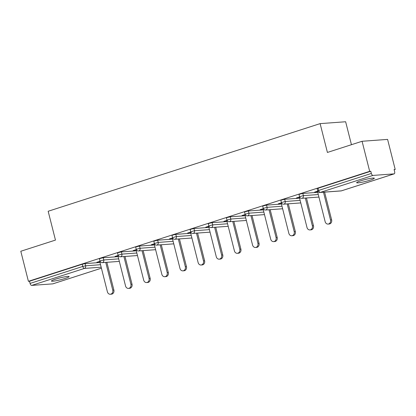 <?xml version="1.0" encoding="UTF-8"?>
<svg xmlns="http://www.w3.org/2000/svg" width="416" height="416" viewBox="0 0 416 416"><rect width="100%" height="100%" fill="white"/><g stroke="black" fill="none" stroke-linecap="round" stroke-linejoin="round"><path stroke-width="0.62" d="M65.031 278.476A9.11 0.967 165.8 0 0 69.108 276.588A9.11 0.967 165.8 0 0 64.412 276.905A9.11 0.967 165.8 0 0 55.51 279.172A9.11 0.967 165.8 0 0 51.438 281.06A9.11 0.967 165.8 0 0 56.134 280.738A9.11 0.967 165.8 0 0 65.031 278.476M370.25 180.112A9.11 0.967 165.8 0 0 374.322 178.225A9.11 0.967 165.8 0 0 369.626 178.542A9.11 0.967 165.8 0 0 360.724 180.809A9.11 0.967 165.8 0 0 356.652 182.697A9.11 0.967 165.8 0 0 361.348 182.38A9.11 0.967 165.8 0 0 370.25 180.112M351.447 144.7L345.639 121.753L320.117 123.625L48.168 211.266L55.463 240.089L20.8 251.259L28.408 281.315L369.678 171.33L362.076 141.274L387.592 139.402L395.2 169.458L394.082 169.541L394.638 171.735A2.137 1.097 72.1 0 1 394.181 173.852L341.489 190.835A2.137 1.097 72.1 0 0 341.609 190.778M106.876 262.376L107.172 262.283M125.018 256.532L125.32 256.433M143.166 250.682L143.463 250.588M161.309 244.837L161.611 244.738M179.457 238.987L179.754 238.893M197.6 233.142L197.902 233.043M215.748 227.292L216.044 227.193M233.891 221.442L234.192 221.348M252.039 215.597L252.335 215.498M270.182 209.747L270.483 209.654M288.33 203.902L288.626 203.804M306.472 198.052L306.774 197.959M324.62 192.208L324.917 192.109M394.15 169.796L395.2 169.458M372.986 175.422L320.294 192.405A2.137 1.097 72.1 0 1 318.661 190.429L317.704 190.871L317.148 188.672L318.105 188.23L318.661 190.429L371.353 173.446A2.137 1.097 72.1 0 0 372.986 175.422L394.046 173.878A2.137 1.097 72.1 0 0 394.181 173.852M318.105 188.23L370.796 171.252L369.678 171.33M371.353 173.446L370.796 171.252M53.03 283.78A2.137 1.097 -107.9 0 1 52.905 283.837A2.137 1.097 -107.9 0 1 52.77 283.863L31.715 285.407A2.137 1.097 -107.9 0 1 30.077 283.426L29.52 281.232L28.408 281.315M320.117 123.625L327.413 152.443L362.076 141.274M317.777 191.095L314.595 192.124L315.708 192.041L315.645 191.781M315.708 192.041L317.507 191.459M29.52 281.232L82.212 264.254L85.072 263.609L99.986 262.512M103.22 257.759L103.776 259.953L99.96 261.04L99.403 258.846L100.36 258.404L103.22 257.759L118.128 256.667M121.363 251.914L121.919 254.108L118.108 255.195L117.551 252.996L118.503 252.554L121.363 251.914L136.276 250.817M139.511 246.064L140.067 248.258L136.25 249.345L135.694 247.151L136.651 246.709L139.511 246.064L154.419 244.972M157.654 240.214L158.21 242.414L154.398 243.5L153.842 241.301L154.794 240.859L157.654 240.214L172.567 239.122M175.802 234.369L176.358 236.564L172.541 237.65L171.985 235.456L172.942 235.014L175.802 234.369L190.71 233.277M193.944 228.519L194.501 230.719L190.689 231.806L190.133 229.606L191.084 229.164L193.944 228.519L208.858 227.427M212.092 222.674L212.649 224.869L208.832 225.956L208.276 223.761L209.232 223.319L212.092 222.674L227.001 221.577M230.235 216.824L230.792 219.024L226.98 220.106L226.424 217.911L227.375 217.469L230.235 216.824L245.149 215.732M248.383 210.98L248.94 213.174L245.123 214.261L244.566 212.066L245.523 211.624L248.383 210.98L263.292 209.882M266.526 205.13L267.082 207.324L263.271 208.411L262.714 206.216L263.666 205.774L266.526 205.13L281.44 204.038M284.674 199.285L285.23 201.479L281.414 202.566L280.857 200.366L281.814 199.924L284.674 199.285L299.582 198.188M302.817 193.435L303.373 195.629L299.562 196.716L299.005 194.522L299.957 194.08L302.817 193.435L317.73 192.343M299.629 196.945L296.447 197.969L299.364 197.309M281.486 202.79L278.304 203.819L281.216 203.154M263.338 208.64L260.156 209.664L263.073 209.004M245.196 214.484L242.008 215.514L244.925 214.854M227.048 220.334L223.865 221.359L226.782 220.698M208.905 226.184L205.717 227.209L208.634 226.548M190.757 232.029L187.574 233.054L190.492 232.393M172.614 237.879L169.426 238.904L172.344 238.243M154.466 243.724L151.284 244.754L154.196 244.088M136.323 249.574L133.136 250.598L136.053 249.938M118.175 255.419L114.993 256.448L117.905 255.788M100.032 261.269L96.845 262.293L99.762 261.633M224.983 221.281L224.916 221.021M188.692 232.976L188.625 232.716M152.402 244.67L152.334 244.41M97.963 262.215L97.9 261.955M317.444 191.204L325.151 221.671A3.276 2.787 -94.2 0 0 328.068 224.078A3.276 2.787 -94.2 0 0 330.502 219.95L323.487 192.213M330.502 219.95L331.62 219.866A3.276 2.787 85.8 0 1 329.181 223.995L328.068 224.078M331.62 219.866L324.6 192.135M299.296 197.049L307.008 227.521A3.276 2.787 -94.2 0 0 309.92 229.923A3.276 2.787 -94.2 0 0 312.359 225.794L305.339 198.063M312.359 225.794L313.472 225.716A3.276 2.787 85.8 0 1 311.038 229.84L309.92 229.923M313.472 225.716L306.457 197.98M281.154 202.899L288.86 233.366A3.276 2.787 -94.2 0 0 291.777 235.773A3.276 2.787 -94.2 0 0 294.211 231.644L287.196 203.908M294.211 231.644L295.329 231.561A3.276 2.787 85.8 0 1 292.89 235.69L291.777 235.773M295.329 231.561L288.309 203.83M263.006 208.749L270.717 239.216A3.276 2.787 -94.2 0 0 273.629 241.618A3.276 2.787 -94.2 0 0 276.068 237.489L269.048 209.758M276.068 237.489L277.181 237.411A3.276 2.787 85.8 0 1 274.747 241.54L273.629 241.618M277.181 237.411L270.166 209.674M244.863 214.594L252.569 245.066A3.276 2.787 -94.2 0 0 255.486 247.468A3.276 2.787 -94.2 0 0 257.92 243.339L250.905 215.608M257.92 243.339L259.038 243.256A3.276 2.787 85.8 0 1 256.599 247.385L255.486 247.468M259.038 243.256L252.018 215.524M226.715 220.444L234.426 250.91A3.276 2.787 -94.2 0 0 237.338 253.313A3.276 2.787 -94.2 0 0 239.777 249.189L232.757 221.452M239.777 249.189L240.89 249.106A3.276 2.787 85.8 0 1 238.456 253.235L237.338 253.313M240.89 249.106L233.875 221.369M208.572 226.288L216.278 256.76A3.276 2.787 -94.2 0 0 219.196 259.163A3.276 2.787 -94.2 0 0 221.629 255.034L214.614 227.302M221.629 255.034L222.747 254.951A3.276 2.787 85.8 0 1 220.308 259.08L219.196 259.163M222.747 254.951L215.727 227.219M190.424 232.138L198.136 262.605A3.276 2.787 -94.2 0 0 201.048 265.013A3.276 2.787 -94.2 0 0 203.486 260.884L196.466 233.147M203.486 260.884L204.599 260.801A3.276 2.787 85.8 0 1 202.166 264.93L201.048 265.013M204.599 260.801L197.584 233.064M172.281 237.983L179.988 268.455A3.276 2.787 -94.2 0 0 182.905 270.858A3.276 2.787 -94.2 0 0 185.338 266.729L178.324 238.997M185.338 266.729L186.456 266.646A3.276 2.787 85.8 0 1 184.018 270.774L182.905 270.858M186.456 266.646L179.436 238.914M154.133 243.833L161.845 274.3A3.276 2.787 -94.2 0 0 164.757 276.708A3.276 2.787 -94.2 0 0 167.196 272.579L160.176 244.842M167.196 272.579L168.308 272.496A3.276 2.787 85.8 0 1 165.875 276.624L164.757 276.708M168.308 272.496L161.294 244.764M135.985 249.683L143.697 280.15A3.276 2.787 -94.2 0 0 146.614 282.552A3.276 2.787 -94.2 0 0 149.048 278.424L142.033 250.692M149.048 278.424L150.166 278.346A3.276 2.787 85.8 0 1 147.727 282.469L146.614 282.552M150.166 278.346L143.146 250.609M117.842 255.528L125.554 286A3.276 2.787 -94.2 0 0 128.466 288.402A3.276 2.787 -94.2 0 0 130.905 284.274L123.885 256.542M130.905 284.274L132.018 284.19A3.276 2.787 85.8 0 1 129.584 288.319L128.466 288.402M132.018 284.19L125.003 256.459M99.694 261.378L107.406 291.845A3.276 2.787 -94.2 0 0 110.323 294.247A3.276 2.787 -94.2 0 0 112.757 290.118L105.742 262.387M112.757 290.118L113.875 290.04A3.276 2.787 85.8 0 1 111.436 294.169L110.323 294.247M113.875 290.04L106.855 262.304M317.704 190.871A2.137 2.137 0 0 0 319.93 192.473A2.137 1.82 85.8 0 0 320.294 192.405L341.354 190.861L394.046 173.878M341.354 190.861A2.137 1.097 72.1 0 0 341.489 190.835A2.137 2.137 0 0 1 340.99 190.928A2.137 1.82 85.8 0 0 341.354 190.861M52.77 283.863L101.421 268.185L52.905 283.837M101.171 267.197L84.406 268.424L31.715 285.407M30.077 283.426L82.768 266.448L82.212 264.254M85.072 263.609L85.628 265.803A2.137 1.82 -94.2 0 1 84.406 268.424A2.137 1.097 -107.9 0 1 82.768 266.448L85.628 265.803L100.542 264.711M299.562 196.716A2.137 2.137 0 0 0 301.787 198.323A2.137 1.82 85.8 0 0 302.151 198.25A2.137 1.82 -94.2 0 0 303.373 195.629L318.287 194.537M281.414 202.566A2.137 2.137 0 0 0 283.639 204.173A2.137 1.82 85.8 0 0 284.003 204.1A2.137 1.82 -94.2 0 0 285.23 201.479L300.139 200.382M263.271 208.411A2.137 2.137 0 0 0 265.496 210.018A2.137 1.82 85.8 0 0 265.86 209.945A2.137 1.82 -94.2 0 0 267.082 207.324L281.996 206.232M245.123 214.261A2.137 2.137 0 0 0 247.348 215.868A2.137 1.82 85.8 0 0 247.712 215.795A2.137 1.82 -94.2 0 0 248.94 213.174L263.848 212.082M226.98 220.106A2.137 2.137 0 0 0 229.206 221.712A2.137 1.82 85.8 0 0 229.57 221.645A2.137 1.82 -94.2 0 0 230.792 219.024L245.705 217.927M208.832 225.956A2.137 2.137 0 0 0 211.058 227.562A2.137 1.82 85.8 0 0 211.422 227.49A2.137 1.82 -94.2 0 0 212.649 224.869L227.557 223.777M190.689 231.806A2.137 2.137 0 0 0 192.915 233.407A2.137 1.82 85.8 0 0 193.279 233.34A2.137 1.82 -94.2 0 0 194.501 230.719L209.414 229.622M172.541 237.65A2.137 2.137 0 0 0 174.767 239.257A2.137 1.82 85.8 0 0 175.131 239.184A2.137 1.82 -94.2 0 0 176.358 236.564L191.266 235.472M154.398 243.5A2.137 2.137 0 0 0 156.624 245.107A2.137 1.82 85.8 0 0 156.988 245.034A2.137 1.82 -94.2 0 0 158.21 242.414L173.124 241.316M136.25 249.345A2.137 2.137 0 0 0 138.476 250.952A2.137 1.82 85.8 0 0 138.84 250.879A2.137 1.82 -94.2 0 0 140.067 248.258L154.976 247.166M118.108 255.195A2.137 2.137 0 0 0 120.333 256.802A2.137 1.82 85.8 0 0 120.697 256.729A2.137 1.82 -94.2 0 0 121.919 254.108L136.833 253.016M99.96 261.04A2.137 2.137 0 0 0 102.185 262.647A2.137 1.82 85.8 0 0 102.549 262.579A2.137 1.82 -94.2 0 0 103.776 259.953L118.685 258.861M319.93 192.473L340.99 190.928M301.787 198.323L318.926 197.064M283.639 204.173L300.778 202.914M265.496 210.018L282.636 208.759M247.348 215.868L264.488 214.609M229.206 221.712L246.345 220.454M211.058 227.562L228.197 226.304M192.915 233.407L210.054 232.154M174.767 239.257L191.906 237.999M156.624 245.107L173.763 243.849M138.476 250.952L155.615 249.694M120.333 256.802L137.472 255.544M102.185 262.647L119.324 261.388"/></g></svg>
